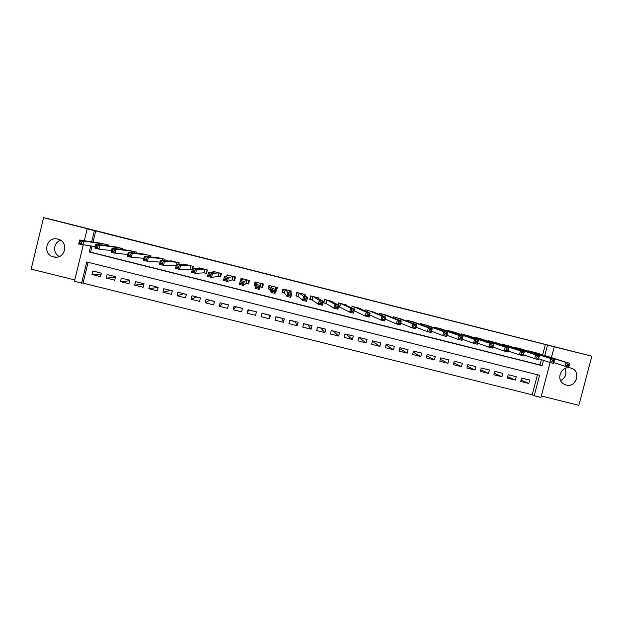 <?xml version="1.0" encoding="UTF-8"?>
<svg xmlns="http://www.w3.org/2000/svg" width="623" height="623" viewBox="0 0 623 623"><rect width="100%" height="100%" fill="white"/><g stroke="black" fill="none" stroke-linecap="round" stroke-linejoin="round"><path stroke-width="0.93" d="M53.562 256.902L53.827 256.964C65.181 259.923 69.402 241.654 57.931 239.146L57.869 239.131C46.367 235.782 41.858 254.433 53.562 256.902M564.999 368.512C567.062 373.784 565.591 377.795 560.591 380.536M566.136 385.037C576.766 388.129 581.469 370.303 570.613 368.006L569.874 367.85C561.152 366.028 555.841 379.166 563.418 383.815L566.136 385.037M88.108 262.283L83.03 283.122L74.394 281.448L83.233 245.104M541.317 395.994L578.868 405.332L591.85 356.177L51.818 219.545L43.571 217.668L31.15 269.113L74.752 279.961M550.101 362.524L540.943 397.427L534.215 395.753L539.588 375.248L86.776 261.948L81.597 283.239M83.03 283.122L532.198 394.795L534.215 395.753M108.036 245.828L108.246 244.964L99.618 243.048M122.264 249.512L122.497 248.554L113.884 246.669M136.453 253.203L136.717 252.136L128.112 250.282M150.61 256.925L150.906 255.71L142.317 253.896M164.729 260.679L165.072 259.277L156.49 257.509M178.793 264.495L179.206 262.836L170.725 260.702L170.624 261.13M192.811 268.427L193.309 266.387L184.852 264.261L184.727 264.767M204.056 272.812L206.517 273.427L207.389 269.93L198.947 267.804L198.792 268.427M218.112 276.347L220.565 276.962L221.438 273.474L213.011 271.348L212.809 272.15M232.13 279.875L234.583 280.49L235.455 277.001L227.045 274.883L226.764 276.02M246.124 283.395L248.569 284.01L249.441 280.529L241.054 278.411L240.564 280.366M263.365 284.033L262.696 286.689L262.042 286.525L262.711 283.87L261.862 287.226L260.103 286.884L262.532 287.522L263.404 284.041L255.033 281.931L254.161 285.412L255.874 285.848M275.654 290.824L276.464 291.027L277.336 287.553L268.98 285.443L268.108 288.924L270.546 289.539M290.879 292.499L291.245 291.05L282.904 288.955L282.032 292.428L284.462 293.036M304.881 295.489L305.114 294.547L296.797 292.452L295.925 295.917L298.347 296.532M318.789 298.729L318.968 298.035L310.659 295.941L309.787 299.406L312.209 300.021M332.643 302.069L332.783 301.516L324.497 299.429L323.617 302.887L326.039 303.494M346.458 305.441L346.575 304.99L338.305 302.903L337.845 304.717M360.242 308.844L360.343 308.455L352.088 306.376L351.707 307.879M373.987 312.255L365.841 309.841L365.514 311.118M387.708 315.666L379.563 313.291L379.275 314.413M401.399 319.077L393.261 316.741L393.004 317.738M415.058 322.496L406.928 320.183L406.702 321.079M428.686 325.907L420.572 323.625L420.361 324.427M442.291 329.31L434.184 327.052L433.997 327.791M455.865 332.713L447.773 330.47L447.594 331.148M469.407 336.109L461.332 333.889L461.168 334.52M482.926 339.504L474.866 337.292L474.71 337.884M496.422 342.891L488.37 340.695L488.23 341.248M509.887 346.271L501.85 344.091L501.71 344.605M523.32 349.643L515.299 347.478L515.174 347.961M521.077 380.092L528.756 383.464L520.719 381.455L521.607 378.06L529.643 380.069L528.756 383.464M507.683 376.674L515.353 380.116L507.301 378.114L508.189 374.711L516.241 376.72L515.353 380.116M494.257 373.239L501.928 376.767L493.86 374.758L494.748 371.355L502.816 373.372L501.928 376.767M480.808 369.789L488.479 373.418L480.388 371.401L481.275 367.991L489.359 370.007L488.479 373.418M467.336 366.316L474.999 370.054L466.892 368.029L467.78 364.619L475.879 366.643L474.999 370.054M453.84 362.827L461.487 366.682L453.373 364.657L454.253 361.247L462.375 363.271L461.487 366.682M440.329 359.315L447.953 363.31L439.822 361.278L440.702 357.859L448.833 359.892L447.953 363.31M426.786 355.78L434.387 359.923L426.241 357.89L427.121 354.471L435.275 356.504L434.387 359.923M413.22 352.205L420.798 356.535L412.636 354.503L413.516 351.076L421.685 353.109L420.798 356.535M399.647 348.592L407.185 353.14L399 351.099L399.88 347.665L408.065 349.713L407.185 353.14M386.042 344.932L393.541 349.737L385.341 347.696L386.221 344.254L394.421 346.302L393.541 349.737M372.437 341.209L379.866 346.326L371.651 344.278L372.531 340.843L380.746 342.891L379.866 346.326M358.786 337.502L366.168 342.915L357.937 340.859L358.809 337.417L367.048 339.473L366.168 342.915M345.041 334.076L346.279 334.38L352.439 339.488L344.192 337.432L345.064 333.983L353.319 336.046L352.439 339.488M331.272 330.634L333.507 331.195L338.686 336.054L330.416 333.998L331.296 330.54L339.558 332.612L338.686 336.054M317.473 327.192L320.713 328.002L324.902 332.62L316.616 330.556L317.496 327.098L325.774 329.17L324.902 332.62M303.642 323.734L307.894 324.801L311.087 329.178L302.794 327.106L303.666 323.649L311.967 325.72L311.087 329.178M289.781 320.277L295.053 321.593L297.249 325.72L288.932 323.649L289.804 320.183L298.121 322.262L297.249 325.72M275.896 316.811L282.18 318.376L283.387 322.262L275.047 320.183L275.919 316.718L284.259 318.797L283.387 322.262M261.987 313.338L269.292 315.16L269.486 318.797L261.138 316.718L262.01 313.244L270.359 315.331L269.486 318.797M256.372 311.936L255.562 315.324L247.199 313.237L248.608 309.997L256.396 311.843M242.456 308.463L235.658 306.765L233.228 309.756L241.615 311.843L242.479 308.369L234.092 306.275L233.228 309.756M228.477 304.974L222.676 303.526L219.226 306.267L227.629 308.362L228.501 304.881L220.098 302.778L219.226 306.267M214.468 301.47L209.671 300.278L205.201 302.762L213.619 304.865L214.491 301.384L206.065 299.281L205.201 302.762M200.427 297.965L196.642 297.023L191.144 299.258L199.586 301.361L200.45 297.88L192.009 295.769L191.144 299.258M186.355 294.453L183.583 293.76L177.064 295.746L185.514 297.856L186.378 294.36L177.929 292.249L177.064 295.746M172.26 290.933L170.507 290.497L162.946 292.226L171.418 294.344L172.283 290.848L163.81 288.729L162.946 292.226M158.133 287.405L148.804 288.698L157.292 290.816L158.156 287.32L149.668 285.194L148.804 288.698M143.952 283.987L134.638 285.163L143.142 287.289L144.006 283.784L135.495 281.658L134.638 285.163M129.685 280.794L120.434 281.627L128.961 283.753L129.818 280.241L121.298 278.115L120.434 281.627M115.403 277.523L106.206 278.076L114.749 280.202L115.605 276.69L107.063 274.564L106.206 278.076M532.198 394.795L537.462 374.719M255.562 315.324L256.435 311.85L248.063 309.763L247.199 313.237M101.362 273.139L92.804 270.997L91.947 274.517L100.505 276.651L101.362 273.139M542.664 354.876L545.374 344.535L95.74 230.954L93.037 242.051M92.025 246.225L90.584 252.128L540.024 364.938L541.41 359.658M536.73 353.015L528.725 350.858L528.6 351.317M338.562 306.648L339.839 306.968M189.976 269.268L192.196 269.829M255.601 282.079L254.932 284.734M84.3 240.719L87.189 228.836L91.861 229.864L43.571 217.668M87.189 228.836L94.4 230.658L91.674 241.841M95.74 230.954L94.4 230.658M545.374 344.535L554.229 346.816L551.394 357.61M591.85 356.177L554.229 346.816M90.654 246.054L89.206 251.996L542.103 365.67L543.49 360.351M544.759 355.531L547.492 345.111M540.024 364.938L542.103 365.67M90.584 252.128L89.206 251.996M101.105 274.198L91.947 274.517M275.888 290.007L276.464 291.027M268.84 288.239L268.311 288.106M262.711 286.697L262.532 287.522M255.111 284.781L254.161 285.412M234.785 279.665L234.092 280.241L234.926 276.869M59.317 256.512C52.48 253.226 53.391 242.269 60.672 240.346M567.475 364.058L567.07 365.608L568.589 365.989L568.994 364.439L567.475 364.058L565.98 362.407L569.765 363.357L568.744 367.212L564.968 366.262L565.98 362.407L531.069 351.45M534.417 352.291L569.765 363.357L568.994 364.439M567.07 365.608L564.968 366.262L553.816 362.602M568.589 365.989L568.744 367.212M552.29 360.242L551.885 361.784L553.403 362.165L553.816 360.624L552.29 360.242L550.825 358.591L554.618 359.549L553.606 363.404L549.813 362.454L550.825 358.591L517.651 348.07M521.007 348.911L554.618 359.549L553.816 360.624M551.885 361.784L549.813 362.454L538.646 358.739M553.403 362.165L553.606 363.404M537.073 356.411L536.668 357.96L538.194 358.342L538.599 356.8L537.073 356.411L535.632 354.775L539.432 355.725L538.428 359.588L534.627 358.63L535.632 354.775L504.202 344.683M507.566 345.531L539.432 355.725L538.599 356.8M536.668 357.96L534.627 358.63L523.445 354.869M538.194 358.342L538.428 359.588M521.817 352.579L521.412 354.121L522.946 354.51L523.351 352.961L521.817 352.579L520.415 350.944L524.223 351.902L523.211 355.764L519.403 354.806L520.415 350.944L490.729 341.287M494.101 342.136L524.223 351.902L523.351 352.961M521.412 354.121L519.403 354.806L508.212 350.983M522.946 354.51L523.211 355.764M506.53 348.732L506.125 350.282L507.659 350.663L508.064 349.114L506.53 348.732L505.152 347.104L508.975 348.062L507.963 351.933L504.147 350.975L505.152 347.104L477.234 337.892M480.606 338.741L508.975 348.062L508.064 349.114M506.125 350.282L504.147 350.975L492.949 347.081M507.659 350.663L507.963 351.933M491.212 344.877L490.807 346.427L492.341 346.816L492.746 345.259L491.212 344.877L489.865 343.25L493.689 344.215L492.684 348.086L488.853 347.128L489.865 343.25L463.699 334.481M467.086 335.338L493.689 344.215L492.746 345.259M490.807 346.427L488.853 347.128L477.646 343.156M492.341 346.816L492.684 348.086M475.855 341.007L475.45 342.564L476.984 342.954L477.389 341.396L475.855 341.007L474.539 339.395L478.371 340.36L477.366 344.239L473.527 343.273L474.539 339.395L450.149 331.07M453.536 331.927L478.371 340.36L477.389 341.396M475.45 342.564L473.527 343.273L462.313 339.216M476.984 342.954L477.366 344.239M460.459 337.136L460.054 338.694L461.596 339.083L462.001 337.526L460.459 337.136L459.174 335.532L463.021 336.498L462.009 340.384L458.17 339.41L459.174 335.532L436.567 327.651M439.963 328.508L463.021 336.498L462.001 337.526M460.054 338.694L458.17 339.41L446.948 335.26M461.596 339.083L462.009 340.384M445.032 333.258L444.627 334.816L446.169 335.205L446.574 333.648L445.032 333.258L443.778 331.654L447.625 332.62L446.629 336.513L442.774 335.548L443.778 331.654L422.955 324.225M426.358 325.081L447.625 332.62L446.574 333.648M444.627 334.816L442.774 335.548L431.552 331.272M446.169 335.205L446.629 336.513M429.566 329.365L429.161 330.93L430.711 331.319L431.116 329.754L429.566 329.365L428.344 327.768L432.206 328.742L431.202 332.635L427.339 331.662L428.344 327.768L409.319 320.79M412.73 321.647L432.206 328.742L431.116 329.754M429.161 330.93L427.339 331.662L416.133 327.254M430.711 331.319L431.202 332.635M414.069 325.471L413.664 327.028L415.214 327.418L415.619 325.86L414.069 325.471L412.878 323.874L416.748 324.848L415.743 328.749L411.873 327.776L412.878 323.874L395.652 317.348M399.07 318.205L416.748 324.848L415.619 325.86M413.664 327.028L411.873 327.776L400.675 323.197M415.214 327.418L415.743 328.749M398.533 321.561L398.128 323.127L399.686 323.516L400.091 321.951L398.533 321.561L397.373 319.973L401.251 320.954L400.254 324.856L396.376 323.882L397.373 319.973L381.961 313.899M385.388 314.763L401.251 320.954L400.091 321.951M398.128 323.127L396.376 323.882L385.193 319.101M399.686 323.516L400.254 324.856M365.553 311.134L365.88 309.849M382.958 317.644L382.561 319.21L384.118 319.599L384.523 318.034L382.958 317.644L381.837 316.063L385.723 317.045L384.726 320.954L380.832 319.973L381.837 316.063L368.24 310.441M371.674 311.305L385.723 317.045L384.523 318.034M382.561 319.21L380.832 319.973L369.688 314.942M384.118 319.599L384.726 320.954M351.824 307.933L352.213 306.407M367.352 313.712L366.955 315.285L368.52 315.674L368.917 314.109L367.352 313.712L366.262 312.146L370.155 313.128L369.159 317.037L365.257 316.063L366.262 312.146L354.495 306.983M357.937 307.848L370.155 313.128L368.917 314.109M366.955 315.285L365.257 316.063L354.168 310.706M368.52 315.674L369.159 317.037M338.048 304.818L338.523 302.957M351.715 309.779L351.31 311.352L352.875 311.749L353.28 310.176L351.715 309.779L350.648 308.214L354.557 309.195L353.56 313.12L349.651 312.139L350.648 308.214L340.719 303.51M344.169 304.382L354.557 309.195L353.28 310.176M351.31 311.352L349.651 312.139L338.585 306.571M352.875 311.749L353.56 313.12M323.672 302.677L324.801 299.499M336.031 305.838L335.633 307.412L337.207 307.801L337.604 306.228L336.031 305.838L335.003 304.281L338.92 305.262L337.923 309.187L334.006 308.206L335.003 304.281L326.919 300.037M330.369 300.909L338.92 305.262L337.604 306.228M335.633 307.412L334.006 308.206L325.969 303.456L323.952 302.848M337.207 307.801L337.923 309.187M317.831 298.168L317.925 297.771M309.857 299.141L310.207 299.39L311.048 296.042M320.315 301.882L319.918 303.456L321.491 303.853L321.889 302.28L320.315 301.882L319.319 300.333L323.244 301.322L322.247 305.247L318.322 304.265L319.319 300.333L313.081 296.556M316.546 297.42L323.244 301.322L321.889 302.28M319.918 303.456L318.322 304.265L312.154 299.982L310.207 299.39M321.491 303.853L322.247 305.247M304.024 294.874L304.164 294.305M296.018 295.543L296.431 295.925L297.272 292.569M304.569 297.919L304.172 299.499L305.745 299.897L306.142 298.316L304.569 297.919L303.603 296.377L307.536 297.366L306.539 301.298L302.607 300.309L303.603 296.377L299.227 293.059M302.723 293.939L307.536 297.366L306.142 298.316M304.172 299.499L302.607 300.309L298.308 296.493L296.431 295.925M305.745 299.897L306.539 301.298M290.139 291.766L290.373 290.832M282.593 290.178L282.624 292.452L283.465 289.095M288.776 293.947L288.379 295.528L289.96 295.925L290.357 294.344L288.776 293.947L287.842 292.413L291.79 293.402L290.793 297.342L286.853 296.353L287.842 292.413L285.334 289.563M288.807 290.443L291.79 293.402L290.357 294.344M288.379 295.528L286.853 296.353L284.438 293.005L282.624 292.452M289.96 295.925L290.793 297.342M275.685 290.707L276.557 287.351M269.377 285.544L268.793 288.971L269.634 285.607M272.952 289.968L272.555 291.548L274.143 291.946L274.541 290.365L272.952 289.968L272.049 288.433L276.005 289.43L275.016 293.378L271.06 292.382L272.049 288.433L271.418 286.058M274.899 286.938L276.005 289.43L274.541 290.365M272.555 291.548L271.06 292.382L270.546 289.508L268.793 288.971M274.143 291.946L275.016 293.378M261.862 287.226L262.049 286.525M255.889 285.778L254.932 285.482L255.773 282.118M257.097 285.973L256.699 287.561L258.288 287.958L258.685 286.378L257.097 285.973L256.224 284.454L260.188 285.451L260.967 283.426L259.191 289.399L255.235 288.402L256.224 284.454L257.478 282.546M258.685 286.378L260.188 285.451L259.191 289.399L258.288 287.958M255.235 288.402L256.699 287.561M248.733 283.177L249.371 280.506M248.709 283.169L248.803 281.783L247.993 283.738L248.834 280.373M241.56 279.914L241.888 278.621M247.993 283.738L246.155 283.379L243.344 285.412L239.372 284.415L240.361 280.459L243.5 279.026M241.194 281.978L240.361 280.459L244.325 281.456L243.344 285.412L242.394 283.963L242.783 282.375L241.194 281.978L240.797 283.558L242.394 283.963M246.996 279.906L242.783 282.375M239.372 284.415L240.797 283.558M227.792 275.825L227.963 275.117M234.092 280.241L232.177 279.859L227.45 281.417L223.47 280.42L224.459 276.456L229.498 275.506M225.261 277.967L224.459 276.456L228.439 277.461L227.45 281.417L226.461 279.953L226.858 278.372L225.261 277.967L224.864 279.556L226.461 279.953M233.002 276.386L226.858 278.372M223.47 280.42L224.864 279.556M220.643 276.651L220.16 276.737L221.001 273.365M213.907 272.08L214.024 271.605M220.16 276.737L218.167 276.339L211.516 277.414L207.529 276.41L208.518 272.446L215.465 271.971M209.289 273.949L208.518 272.446L212.505 273.45L211.516 277.414L210.488 275.942L210.886 274.354L209.289 273.949L208.892 275.537L210.488 275.942M218.977 272.851L212.505 273.45L210.886 274.354M207.529 276.41L208.892 275.537M206.579 273.193L207.038 269.845M206.197 273.224L204.134 272.804L195.552 273.404L191.557 272.399L192.538 268.427L201.408 268.427M193.278 269.923L192.538 268.427L196.541 269.432L195.552 273.404L194.485 271.916L194.882 270.327L193.278 269.923L192.881 271.511L194.485 271.916M204.928 269.315L196.541 269.432L194.882 270.327M191.557 272.399L192.881 271.511M192.227 269.704L193.052 266.325M192.211 269.704L179.549 269.377L175.546 268.373L176.527 264.393L187.321 264.884M177.228 265.881L176.527 264.393L180.538 265.406L179.549 269.377L178.443 267.882L178.84 266.286L177.228 265.881L176.839 267.477L178.443 267.882M190.848 265.772L180.538 265.406L178.84 266.286M175.546 268.373L176.839 267.477M178.614 264.487L179.035 262.797M176.192 265.764L163.514 265.343L159.496 264.339L160.477 260.352L173.202 261.325M161.147 261.839L160.477 260.352L164.495 261.364L163.514 265.343L162.362 263.841L162.759 262.244L161.147 261.839L160.75 263.436L162.362 263.841M176.737 262.213L164.495 261.364L162.759 262.244M159.496 264.339L160.75 263.436M164.636 260.671L164.986 259.254M160.056 262.065L147.433 261.302L143.407 260.297L144.388 256.302L159.06 257.766M145.027 257.782L144.388 256.302L148.414 257.315L147.433 261.302L146.241 259.783L146.639 258.187L145.027 257.782L144.629 259.378L146.241 259.783M162.595 258.654L148.414 257.315L146.639 258.187M143.407 260.297L144.629 259.378M143.897 258.296L131.321 257.252L127.287 256.24L128.26 252.245L144.879 254.192M128.86 253.717L128.26 252.245L132.294 253.265L131.321 257.252L130.09 255.726L130.48 254.122L128.86 253.717L128.47 255.313L130.09 255.726M148.43 255.087L132.294 253.265L130.48 254.122M127.287 256.24L128.47 255.313M127.723 254.457L115.162 253.195L111.12 252.175L112.101 248.18L130.674 250.617M112.662 249.644L112.101 248.18L116.143 249.2L115.162 253.195L113.892 251.653L114.289 250.049L112.662 249.644L112.272 251.24L113.892 251.653M134.233 251.513L116.143 249.2L114.289 250.049M111.12 252.175L112.272 251.24M111.517 250.571L98.971 249.122L94.922 248.102L95.895 244.099L116.439 247.027M96.425 245.555L95.895 244.099L99.953 245.119L98.971 249.122L97.663 247.572L98.052 245.968L96.425 245.555L96.035 247.16L97.663 247.572M120.005 247.931L99.953 245.119L98.052 245.968M94.922 248.102L96.035 247.16M95.28 246.638L78.685 244.021L79.658 240.011L102.18 243.437M80.157 241.459L79.658 240.011L83.716 241.039L82.742 245.041L81.395 243.476L81.784 241.872L80.157 241.459L79.76 243.071L81.395 243.476M105.746 244.341L83.716 241.039L81.784 241.872M78.685 244.021L79.76 243.071M530.749 351.364L530.594 351.948L530.741 351.364M530.5 351.302L530.352 351.87M517.339 347.992L517.183 348.607L517.331 347.992M517.106 347.93L516.942 348.53M503.914 344.612L503.742 345.267L503.898 344.605M503.68 344.55L503.516 345.189M490.457 341.217L490.278 341.918L490.433 341.217M490.231 341.163L490.052 341.848M476.969 337.822L476.774 338.569M476.751 337.767L476.564 338.499M463.457 334.419L463.255 335.221L463.426 334.411M463.247 334.372L463.045 335.151M449.923 331.015L449.697 331.88M449.72 330.961L449.495 331.81M436.357 327.597L436.116 328.539M436.162 327.55L435.921 328.469M422.76 324.17L422.495 325.206M422.573 324.124L422.316 325.136M409.14 320.744L408.852 321.881M408.961 320.697L408.672 321.818M395.496 317.309L395.169 318.579M395.317 317.263L394.998 318.509M381.821 313.86L381.447 315.3M381.65 313.821L381.292 315.23M368.115 310.41L367.695 312.061M367.952 310.371L367.539 311.998M354.386 306.952L353.887 308.891M354.23 306.913L353.747 308.821M340.625 303.487L339.753 306.921M340.477 303.456L339.613 306.874M326.834 300.013L325.969 303.456M326.701 299.982L325.837 303.409M313.019 296.54L312.154 299.982M312.894 296.501L312.03 299.936M299.18 293.051L298.308 296.493M299.056 293.02L298.191 296.455M285.311 289.555L284.438 293.005M285.194 289.531L284.329 292.966M271.41 286.058L270.546 289.508M271.301 286.027L270.437 289.477M261.068 283.449L260.204 286.899M247.129 279.945L246.264 283.395M247.02 279.914L246.155 283.379M233.158 276.425L232.293 279.875M233.041 276.394L232.177 279.859M219.156 272.897L218.299 276.355M219.031 272.866L218.167 276.339M205.131 269.37L204.274 272.827M204.998 269.331L204.134 272.804M191.074 265.826L190.217 269.292M190.934 265.787L190.07 269.268M176.994 262.283L176.138 265.748M176.839 262.244L175.982 265.725M162.883 258.724L162.439 260.507M162.72 258.685L162.276 260.492M148.741 255.165L148.36 256.699M148.57 255.119L148.188 256.684M134.568 251.599L134.233 252.946M134.389 251.552L134.054 252.922M120.364 248.016L120.068 249.223M120.177 247.97L119.881 249.2M106.136 244.434L105.871 245.524M105.941 244.387L105.669 245.493M53.827 256.964L56.864 257.128M476.945 337.822L476.751 338.562M449.884 331.008L449.666 331.864M436.318 327.589L436.077 328.523M422.721 324.162L422.456 325.19M409.093 320.728L408.805 321.865M395.441 317.294L395.122 318.555M381.767 313.852L381.401 315.277M368.061 310.394L367.64 312.037M354.323 306.937L353.833 308.868M340.563 303.471L339.691 306.898M326.779 299.998L325.907 303.432M312.956 296.525L312.092 299.959M299.118 293.036L298.246 296.47M285.248 289.539L284.376 292.981M271.348 286.043L270.483 289.485"/></g></svg>
